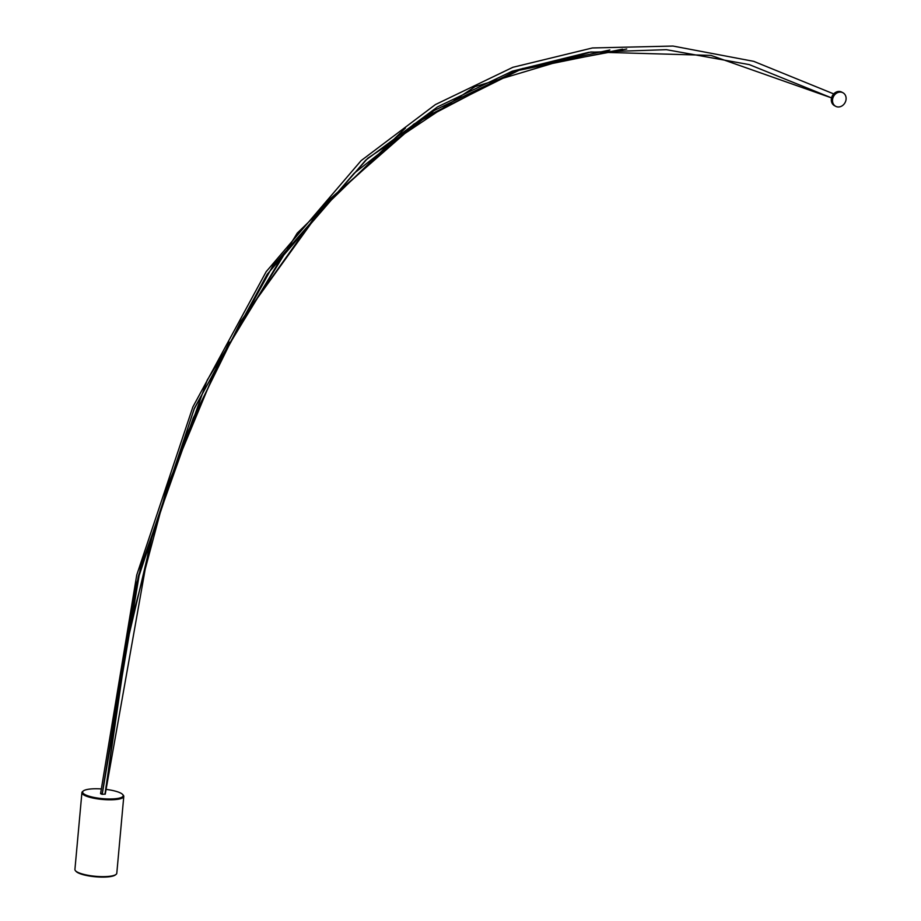 <?xml version="1.0" encoding="UTF-8"?>
<svg xmlns="http://www.w3.org/2000/svg" width="921" height="921" viewBox="0 0 921 921"><rect width="100%" height="100%" fill="white"/><g stroke="black" fill="none" stroke-linecap="round" stroke-linejoin="round"><path stroke-width="1.38" d="M842.324 92.468A7.69 6.528 118.1 0 0 841.748 92.112A7.69 6.528 118.1 0 0 831.341 99.157A7.69 6.528 118.1 0 0 834.495 105.673A7.69 6.528 118.1 0 0 835.105 105.95M832.538 99.79A7.69 6.528 -61.9 0 1 842.934 92.745A7.69 6.528 -61.9 0 1 846.077 99.261A7.69 6.528 -61.9 0 1 835.681 106.306A7.69 6.528 -61.9 0 1 832.538 99.79M102.289 793.28L100.562 793.66L102.081 794.328L105.247 794.086L149.513 544.91L185.616 436.75L229.294 342.163M104.982 794.19L128.687 631.184L167.323 486.092L218.887 361.803L281.745 257.235L354.067 173.344L434.056 110.543L519.916 69.248L609.875 49.976M102.081 794.328L136.055 584.939L194.296 408.44L272.858 265.87L367.767 158.239L475.063 86.609L590.787 51.979L710.943 55.398L831.559 97.891L749.291 64.608L666.378 49.676L588.807 52.29L512.237 71.193L437.521 106.894L365.706 160.185L267.217 274.262L194.227 408.901L138.323 576.224L102.219 794.316L140.499 567.44L207.213 380.143L297.241 233.117L405.424 128.077M100.999 788.917A20.354 4.789 5.2 0 0 83.351 790.932A20.354 4.789 5.2 0 0 84.985 794.581A20.354 4.789 5.2 0 0 109.944 798.991A20.354 4.789 5.2 0 0 122.677 794.512A20.354 4.789 5.2 0 0 120.824 793.165A20.354 4.789 5.2 0 0 105.685 789.343M122.919 794.835A21.022 4.95 -174.8 0 1 123.264 795.18A21.022 4.95 -174.8 0 1 123.782 796.435A21.022 4.95 -174.8 0 1 107.665 799.773A21.022 4.95 -174.8 0 1 84.329 795.26A21.022 4.95 -174.8 0 1 81.911 792.624A21.022 4.95 -174.8 0 1 82.648 791.484A21.022 4.95 -174.8 0 1 83.04 791.208M81.911 792.624L74.923 869.447A21.022 4.95 5.2 0 0 75.43 870.702A21.022 4.95 5.2 0 0 77.341 872.083A21.022 4.95 5.2 0 0 98.156 876.493A21.022 4.95 5.2 0 0 116.058 874.397A21.022 4.95 5.2 0 0 116.794 873.258L123.782 796.435M115.655 874.674A20.354 4.789 -174.8 0 1 115.355 874.95A20.354 4.789 -174.8 0 1 98.017 876.976A20.354 4.789 -174.8 0 1 77.871 872.717A20.354 4.789 -174.8 0 1 76.029 871.37A20.354 4.789 -174.8 0 1 75.775 871.036M105.178 794.201L124.093 655.971L153.876 529.46L193.203 418.146L241.141 320.784L321.521 207.582L413.897 124.116L515.265 71.032L622.561 49.158M842.934 92.745L841.748 92.112M835.681 106.306L834.495 105.673M833.724 93.907L753.689 61.339L672.963 46.05L592.399 47.961L512.893 67.291L435.414 104.568L361.136 160.611L266.192 271.66L192.857 406.967L136.745 575.003L100.562 793.66M626.729 48.986L522.472 68.545L421.496 118.901L326.448 202.079L241.141 320.784M83.351 790.932L82.648 791.484M76.029 871.37L75.43 870.702M122.677 794.512L123.264 795.18M115.355 874.95L116.058 874.397"/></g></svg>
